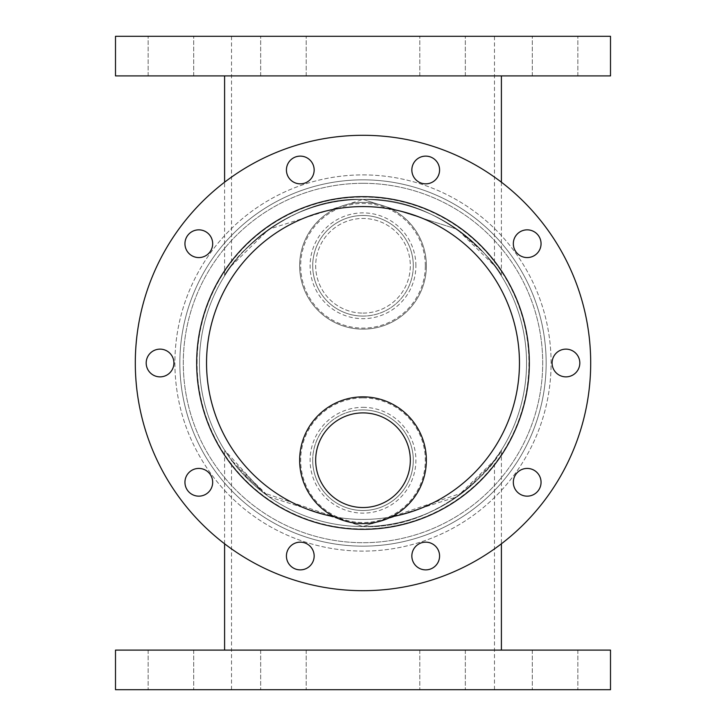<?xml version="1.0" encoding="UTF-8"?>
<svg xmlns="http://www.w3.org/2000/svg" width="726" height="726" viewBox="0 0 726 726"><rect width="100%" height="100%" fill="white"/><g stroke="black" fill="none" stroke-linecap="round" stroke-linejoin="round"><path stroke-width="0.54" stroke-dasharray="3.63 2.72" d="M283.439 689.7L306.209 689.7L283.439 689.7M283.439 650.097L306.209 650.097L283.439 650.097M555.072 689.7L577.842 689.7L555.072 689.7M555.072 650.097L532.303 650.097L555.072 650.097M170.928 689.7L193.697 689.7L170.928 689.7M170.928 650.097L148.158 650.097L170.928 650.097M442.561 689.7L419.791 689.7L442.561 689.7M442.561 650.097L419.791 650.097L442.561 650.097M283.439 36.3L306.209 36.3L283.439 36.3M283.439 75.903L306.209 75.903L283.439 75.903M442.561 36.3L419.791 36.3L442.561 36.3M442.561 75.903L419.791 75.903L442.561 75.903M170.928 36.3L148.158 36.3L170.928 36.3M170.928 75.903L193.697 75.903L170.928 75.903M555.072 36.3L532.303 36.3L555.072 36.3M555.072 75.903L577.842 75.903L555.072 75.903M411.851 169.984A13.858 13.858 0 0 0 432.642 181.99A13.858 13.858 0 0 0 432.642 157.978A13.858 13.858 0 0 0 411.851 169.984A13.858 13.858 0 0 1 432.642 157.978A13.858 13.858 0 0 1 432.642 181.99A13.858 13.858 0 0 1 411.851 169.984A13.858 13.858 0 0 0 432.642 181.99A13.858 13.858 0 0 0 432.642 157.978A13.858 13.858 0 0 0 411.851 169.984A13.858 13.858 0 0 1 432.642 157.978A13.858 13.858 0 0 1 432.642 181.99A13.858 13.858 0 0 1 411.851 169.984A13.858 13.858 0 0 0 432.642 181.99A13.858 13.858 0 0 0 432.642 157.978A13.858 13.858 0 0 0 411.851 169.984A13.858 13.858 0 0 1 432.642 157.978A13.858 13.858 0 0 1 432.642 181.99A13.858 13.858 0 0 1 411.851 169.984A13.858 13.858 0 0 0 432.642 181.99A13.858 13.858 0 0 0 432.642 157.978A13.858 13.858 0 0 0 411.851 169.984M552.087 363A13.858 13.858 0 0 0 572.878 375.006A13.858 13.858 0 0 0 572.878 350.994A13.858 13.858 0 0 0 552.087 363A13.858 13.858 0 0 1 572.878 350.994A13.858 13.858 0 0 1 572.878 375.006A13.858 13.858 0 0 1 552.087 363A13.858 13.858 0 0 0 572.878 375.006A13.858 13.858 0 0 0 572.878 350.994A13.858 13.858 0 0 0 552.087 363A13.858 13.858 0 0 1 572.878 350.994A13.858 13.858 0 0 1 572.878 375.006A13.858 13.858 0 0 1 552.087 363A13.858 13.858 0 0 0 572.878 375.006A13.858 13.858 0 0 0 572.878 350.994A13.858 13.858 0 0 0 552.087 363A13.858 13.858 0 0 1 572.878 350.994A13.858 13.858 0 0 1 572.878 375.006A13.858 13.858 0 0 1 552.087 363A13.858 13.858 0 0 0 572.878 375.006A13.858 13.858 0 0 0 572.878 350.994A13.858 13.858 0 0 0 552.087 363M184.948 243.709A13.858 13.858 0 0 0 205.739 255.715A13.858 13.858 0 0 0 205.739 231.703A13.858 13.858 0 0 0 184.948 243.709A13.858 13.858 0 0 1 205.739 231.703A13.858 13.858 0 0 1 205.739 255.715A13.858 13.858 0 0 1 184.948 243.709A13.858 13.858 0 0 0 205.739 255.715A13.858 13.858 0 0 0 205.739 231.703A13.858 13.858 0 0 0 184.948 243.709A13.858 13.858 0 0 1 205.739 231.703A13.858 13.858 0 0 1 205.739 255.715A13.858 13.858 0 0 1 184.948 243.709A13.858 13.858 0 0 0 205.739 255.715A13.858 13.858 0 0 0 205.739 231.703A13.858 13.858 0 0 0 184.948 243.709A13.858 13.858 0 0 1 205.739 231.703A13.858 13.858 0 0 1 205.739 255.715A13.858 13.858 0 0 1 184.948 243.709A13.858 13.858 0 0 0 205.739 255.715A13.858 13.858 0 0 0 205.739 231.703A13.858 13.858 0 0 0 184.948 243.709M411.851 556.016A13.858 13.858 0 0 0 432.642 568.022A13.858 13.858 0 0 0 432.642 544.01A13.858 13.858 0 0 0 411.851 556.016A13.858 13.858 0 0 1 432.642 544.01A13.858 13.858 0 0 1 432.642 568.022A13.858 13.858 0 0 1 411.851 556.016A13.858 13.858 0 0 0 432.642 568.022A13.858 13.858 0 0 0 432.642 544.01A13.858 13.858 0 0 0 411.851 556.016A13.858 13.858 0 0 1 432.642 544.01A13.858 13.858 0 0 1 432.642 568.022A13.858 13.858 0 0 1 411.851 556.016A13.858 13.858 0 0 0 432.642 568.022A13.858 13.858 0 0 0 432.642 544.01A13.858 13.858 0 0 0 411.851 556.016A13.858 13.858 0 0 1 432.642 544.01A13.858 13.858 0 0 1 432.642 568.022A13.858 13.858 0 0 1 411.851 556.016A13.858 13.858 0 0 0 432.642 568.022A13.858 13.858 0 0 0 432.642 544.01A13.858 13.858 0 0 0 411.851 556.016M286.425 556.016A13.858 13.858 0 0 0 307.216 568.022A13.858 13.858 0 0 0 307.216 544.01A13.858 13.858 0 0 0 286.425 556.016A13.858 13.858 0 0 1 307.216 544.01A13.858 13.858 0 0 1 307.216 568.022A13.858 13.858 0 0 1 286.425 556.016A13.858 13.858 0 0 0 307.216 568.022A13.858 13.858 0 0 0 307.216 544.01A13.858 13.858 0 0 0 286.425 556.016A13.858 13.858 0 0 1 307.216 544.01A13.858 13.858 0 0 1 307.216 568.022A13.858 13.858 0 0 1 286.425 556.016A13.858 13.858 0 0 0 307.216 568.022A13.858 13.858 0 0 0 307.216 544.01A13.858 13.858 0 0 0 286.425 556.016A13.858 13.858 0 0 1 307.216 544.01A13.858 13.858 0 0 1 307.216 568.022A13.858 13.858 0 0 1 286.425 556.016A13.858 13.858 0 0 0 307.216 568.022A13.858 13.858 0 0 0 307.216 544.01A13.858 13.858 0 0 0 286.425 556.016M286.425 169.984A13.858 13.858 0 0 0 307.216 181.99A13.858 13.858 0 0 0 307.216 157.978A13.858 13.858 0 0 0 286.425 169.984A13.858 13.858 0 0 1 307.216 157.978A13.858 13.858 0 0 1 307.216 181.99A13.858 13.858 0 0 1 286.425 169.984A13.858 13.858 0 0 0 307.216 181.99A13.858 13.858 0 0 0 307.216 157.978A13.858 13.858 0 0 0 286.425 169.984A13.858 13.858 0 0 1 307.216 157.978A13.858 13.858 0 0 1 307.216 181.99A13.858 13.858 0 0 1 286.425 169.984A13.858 13.858 0 0 0 307.216 181.99A13.858 13.858 0 0 0 307.216 157.978A13.858 13.858 0 0 0 286.425 169.984A13.858 13.858 0 0 1 307.216 157.978A13.858 13.858 0 0 1 307.216 181.99A13.858 13.858 0 0 1 286.425 169.984A13.858 13.858 0 0 0 307.216 181.99A13.858 13.858 0 0 0 307.216 157.978A13.858 13.858 0 0 0 286.425 169.984M513.327 243.709A13.858 13.858 0 0 0 534.118 255.715A13.858 13.858 0 0 0 534.118 231.703A13.858 13.858 0 0 0 513.327 243.709A13.858 13.858 0 0 1 534.118 231.703A13.858 13.858 0 0 1 534.118 255.715A13.858 13.858 0 0 1 513.327 243.709A13.858 13.858 0 0 0 534.118 255.715A13.858 13.858 0 0 0 534.118 231.703A13.858 13.858 0 0 0 513.327 243.709A13.858 13.858 0 0 1 534.118 231.703A13.858 13.858 0 0 1 534.118 255.715A13.858 13.858 0 0 1 513.327 243.709A13.858 13.858 0 0 0 534.118 255.715A13.858 13.858 0 0 0 534.118 231.703A13.858 13.858 0 0 0 513.327 243.709A13.858 13.858 0 0 1 534.118 231.703A13.858 13.858 0 0 1 534.118 255.715A13.858 13.858 0 0 1 513.327 243.709A13.858 13.858 0 0 0 534.118 255.715A13.858 13.858 0 0 0 534.118 231.703A13.858 13.858 0 0 0 513.327 243.709M146.189 363A13.858 13.858 0 0 0 166.98 375.006A13.858 13.858 0 0 0 166.98 350.994A13.858 13.858 0 0 0 146.189 363A13.858 13.858 0 0 1 166.98 350.994A13.858 13.858 0 0 1 166.98 375.006A13.858 13.858 0 0 1 146.189 363A13.858 13.858 0 0 0 166.98 375.006A13.858 13.858 0 0 0 166.98 350.994A13.858 13.858 0 0 0 146.189 363A13.858 13.858 0 0 1 166.98 350.994A13.858 13.858 0 0 1 166.98 375.006A13.858 13.858 0 0 1 146.189 363A13.858 13.858 0 0 0 166.98 375.006A13.858 13.858 0 0 0 166.98 350.994A13.858 13.858 0 0 0 146.189 363A13.858 13.858 0 0 1 166.98 350.994A13.858 13.858 0 0 1 166.98 375.006A13.858 13.858 0 0 1 146.189 363A13.858 13.858 0 0 0 166.98 375.006A13.858 13.858 0 0 0 166.98 350.994A13.858 13.858 0 0 0 146.189 363M513.327 482.291A13.858 13.858 0 0 0 534.118 494.297A13.858 13.858 0 0 0 534.118 470.285A13.858 13.858 0 0 0 513.327 482.291A13.858 13.858 0 0 1 534.118 470.285A13.858 13.858 0 0 1 534.118 494.297A13.858 13.858 0 0 1 513.327 482.291A13.858 13.858 0 0 0 534.118 494.297A13.858 13.858 0 0 0 534.118 470.285A13.858 13.858 0 0 0 513.327 482.291A13.858 13.858 0 0 1 534.118 470.285A13.858 13.858 0 0 1 534.118 494.297A13.858 13.858 0 0 1 513.327 482.291A13.858 13.858 0 0 0 534.118 494.297A13.858 13.858 0 0 0 534.118 470.285A13.858 13.858 0 0 0 513.327 482.291A13.858 13.858 0 0 1 534.118 470.285A13.858 13.858 0 0 1 534.118 494.297A13.858 13.858 0 0 1 513.327 482.291A13.858 13.858 0 0 0 534.118 494.297A13.858 13.858 0 0 0 534.118 470.285A13.858 13.858 0 0 0 513.327 482.291M184.948 482.291A13.858 13.858 0 0 0 205.739 494.297A13.858 13.858 0 0 0 205.739 470.285A13.858 13.858 0 0 0 184.948 482.291A13.858 13.858 0 0 1 205.739 470.285A13.858 13.858 0 0 1 205.739 494.297A13.858 13.858 0 0 1 184.948 482.291A13.858 13.858 0 0 0 205.739 494.297A13.858 13.858 0 0 0 205.739 470.285A13.858 13.858 0 0 0 184.948 482.291A13.858 13.858 0 0 1 205.739 470.285A13.858 13.858 0 0 1 205.739 494.297A13.858 13.858 0 0 1 184.948 482.291A13.858 13.858 0 0 0 205.739 494.297A13.858 13.858 0 0 0 205.739 470.285A13.858 13.858 0 0 0 184.948 482.291A13.858 13.858 0 0 1 205.739 470.285A13.858 13.858 0 0 1 205.739 494.297A13.858 13.858 0 0 1 184.948 482.291A13.858 13.858 0 0 0 205.739 494.297A13.858 13.858 0 0 0 205.739 470.285A13.858 13.858 0 0 0 184.948 482.291M363 412.894A47.326 47.326 0 0 0 322.017 483.879A47.326 47.326 0 0 0 403.983 483.879A47.326 47.326 0 0 0 363 412.894M299.638 460.22A63.362 63.362 0 0 1 363 396.859A63.362 63.362 0 0 1 426.362 460.22A63.362 63.362 0 0 1 363 523.582A63.362 63.362 0 0 1 299.638 460.22A63.362 63.362 0 0 1 363 396.859A63.362 63.362 0 0 1 426.362 460.22A63.362 63.362 0 0 1 363 523.582A63.362 63.362 0 0 1 299.638 460.22M312.706 460.22A50.294 50.294 0 0 1 363 409.927A50.294 50.294 0 0 1 413.294 460.22A50.294 50.294 0 0 1 363 510.514A50.294 50.294 0 0 1 312.706 460.22M363 409.927A50.294 50.294 0 0 1 406.551 485.367A50.294 50.294 0 0 1 319.449 485.367A50.294 50.294 0 0 1 363 409.927M391.514 516.803A156.417 156.417 0 0 1 334.486 516.803M363 329.141A63.362 63.362 0 0 0 417.867 234.099A63.362 63.362 0 0 0 308.133 234.099A63.362 63.362 0 0 0 363 329.141A63.362 63.362 0 0 0 426.362 265.78A63.362 63.362 0 0 0 363 202.418A63.362 63.362 0 0 0 299.638 265.78A63.362 63.362 0 0 0 363 329.141A63.362 63.362 0 0 0 426.362 265.78A63.362 63.362 0 0 0 363 202.418A63.362 63.362 0 0 0 299.638 265.78A63.362 63.362 0 0 0 363 329.141M363 313.106A47.326 47.326 0 0 0 403.983 242.121A47.326 47.326 0 0 0 322.017 242.121A47.326 47.326 0 0 0 363 313.106A47.326 47.326 0 0 1 322.017 242.121A47.326 47.326 0 0 1 403.983 242.121A47.326 47.326 0 0 1 363 313.106M413.294 265.78A50.294 50.294 0 0 0 363 215.486A50.294 50.294 0 0 0 312.706 265.78A50.294 50.294 0 0 0 363 316.073A50.294 50.294 0 0 0 413.294 265.78M363 316.073A50.294 50.294 0 0 0 406.551 240.633A50.294 50.294 0 0 0 319.449 240.633A50.294 50.294 0 0 0 363 316.073M501.403 450.138L490.803 465.048L462.498 492.8L363 526.55L263.502 492.8L235.197 465.048L224.597 450.138L263.502 492.8L363 526.55C443.895 530.352 500.94 456.609 501.403 450.138L501.403 543.81M363 650.097L501.403 650.097L363 650.097M363 689.7L494.47 689.7L363 689.7M363 526.55L268.938 496.793L231.53 460.275L241.694 472.699L268.938 496.793L363 526.55L457.062 496.793L494.47 460.275C494.17 464.694 438.549 529.844 363 526.55M610.502 650.097L115.498 650.097M610.502 689.7L115.498 689.7M224.597 275.862C225.06 269.391 282.105 195.648 363 199.45C282.105 195.648 225.06 269.391 224.597 275.862L224.597 182.19M363 199.45C443.895 195.648 500.94 269.391 501.403 275.862C500.94 269.391 443.895 195.648 363 199.45C443.895 195.648 500.94 269.391 501.403 275.862C500.94 269.391 443.895 195.648 363 199.45C287.451 196.156 231.83 261.306 231.53 265.725L268.938 229.207L363 199.45L457.062 229.207L484.306 253.301L494.47 265.725L457.062 229.207L363 199.45A163.55 163.55 0 0 1 504.634 444.775A163.55 163.55 0 0 1 221.366 444.775A163.55 163.55 0 0 1 363 199.45A163.55 163.55 0 0 0 221.366 444.775A163.55 163.55 0 0 0 504.634 444.775A163.55 163.55 0 0 0 363 199.45A163.55 163.55 0 0 1 504.634 444.775A163.55 163.55 0 0 1 221.366 444.775A163.55 163.55 0 0 1 363 199.45A163.55 163.55 0 0 1 504.634 444.775A163.55 163.55 0 0 1 221.366 444.775A163.55 163.55 0 0 1 363 199.45M115.498 75.903L610.502 75.903M115.498 36.3L610.502 36.3M363 183.297A179.703 179.703 0 0 1 518.627 452.852A179.703 179.703 0 0 1 207.373 452.852A179.703 179.703 0 0 1 363 183.297A179.703 179.703 0 0 1 518.627 452.852A179.703 179.703 0 0 1 207.373 452.852A179.703 179.703 0 0 1 363 183.297M363 174.902A188.098 188.098 0 0 1 525.896 457.053A188.098 188.098 0 0 1 200.104 457.053A188.098 188.098 0 0 1 363 174.902A188.098 188.098 0 0 1 525.896 457.053A188.098 188.098 0 0 1 200.104 457.053A188.098 188.098 0 0 1 363 174.902M363 179.848A183.152 183.152 0 0 1 521.613 454.576A183.152 183.152 0 0 1 204.387 454.576A183.152 183.152 0 0 1 363 179.848A183.152 183.152 0 0 1 521.613 454.576A183.152 183.152 0 0 1 204.387 454.576A183.152 183.152 0 0 1 363 179.848A183.152 183.152 0 0 1 521.613 454.576A183.152 183.152 0 0 1 204.387 454.576A183.152 183.152 0 0 1 363 179.848A183.152 183.152 0 0 1 521.613 454.576A183.152 183.152 0 0 1 204.387 454.576A183.152 183.152 0 0 1 363 179.848M363 135.299A227.701 227.701 0 0 1 560.191 476.846A227.701 227.701 0 0 1 165.809 476.846A227.701 227.701 0 0 1 363 135.299A227.701 227.701 0 0 1 560.191 476.846A227.701 227.701 0 0 1 165.809 476.846A227.701 227.701 0 0 1 363 135.299A227.701 227.701 0 0 1 560.191 476.846A227.701 227.701 0 0 1 165.809 476.846A227.701 227.701 0 0 1 363 135.299A227.701 227.701 0 0 1 560.191 476.846A227.701 227.701 0 0 1 165.809 476.846A227.701 227.701 0 0 1 363 135.299A227.701 227.701 0 0 1 560.191 476.846A227.701 227.701 0 0 1 165.809 476.846A227.701 227.701 0 0 1 363 135.299A227.701 227.701 0 0 1 560.191 476.846A227.701 227.701 0 0 1 165.809 476.846A227.701 227.701 0 0 1 363 135.299A227.701 227.701 0 0 1 560.191 476.846A227.701 227.701 0 0 1 165.809 476.846A227.701 227.701 0 0 1 363 135.299M197.082 363A165.918 165.918 0 0 1 445.964 219.306A165.918 165.918 0 0 1 445.964 506.694A165.918 165.918 0 0 1 197.082 363M206.583 363A156.417 156.417 0 0 1 363 206.583A156.417 156.417 0 0 1 519.417 363A156.417 156.417 0 0 1 363 519.417A156.417 156.417 0 0 1 206.583 363A156.417 156.417 0 0 1 363 206.583A156.417 156.417 0 0 1 498.463 441.208A156.417 156.417 0 0 1 227.537 441.208A156.417 156.417 0 0 1 363 206.583A156.417 156.417 0 0 1 519.417 363A156.417 156.417 0 0 1 363 519.417A156.417 156.417 0 0 1 206.583 363M363 397.902A62.318 62.318 0 0 1 425.318 460.22A62.318 62.318 0 0 1 363 522.538A62.318 62.318 0 0 1 300.682 460.22A62.318 62.318 0 0 1 363 397.902M363 407.322A52.898 52.898 0 0 1 415.898 460.22A52.898 52.898 0 0 1 363 513.119A52.898 52.898 0 0 1 310.102 460.22A52.898 52.898 0 0 1 363 407.322M425.318 265.78A62.318 62.318 0 0 0 363 203.461A62.318 62.318 0 0 0 300.682 265.78A62.318 62.318 0 0 0 363 328.098A62.318 62.318 0 0 0 425.318 265.78M415.898 265.78A52.898 52.898 0 0 0 363 212.881A52.898 52.898 0 0 0 310.102 265.78A52.898 52.898 0 0 0 363 318.678A52.898 52.898 0 0 0 415.898 265.78M260.67 650.097L260.67 689.7L260.67 650.097M306.209 650.097L306.209 689.7L306.209 650.097M532.303 650.097L532.303 689.7L532.303 650.097M577.842 650.097L577.842 689.7L577.842 650.097M148.158 650.097L148.158 689.7L148.158 650.097M193.697 650.097L193.697 689.7L193.697 650.097M419.791 650.097L419.791 689.7L419.791 650.097M465.33 650.097L465.33 689.7L465.33 650.097M306.209 75.903L306.209 36.3L306.209 75.903M260.67 75.903L260.67 36.3L260.67 75.903M465.33 75.903L465.33 36.3L465.33 75.903M419.791 75.903L419.791 36.3L419.791 75.903M193.697 75.903L193.697 36.3L193.697 75.903M148.158 75.903L148.158 36.3L148.158 75.903M577.842 75.903L577.842 36.3L577.842 75.903M532.303 75.903L532.303 36.3L532.303 75.903M224.597 543.81L224.597 450.138M494.47 689.7L494.47 460.275M231.53 689.7L231.53 460.275M501.403 182.19L501.403 275.862M231.53 36.3L231.53 265.725M494.47 36.3L494.47 265.725"/><path stroke-width="1.09" d="M411.851 169.984A13.858 13.858 0 0 1 432.642 157.978A13.858 13.858 0 0 1 432.642 181.99A13.858 13.858 0 0 1 411.851 169.984M552.087 363A13.858 13.858 0 0 1 572.878 350.994A13.858 13.858 0 0 1 572.878 375.006A13.858 13.858 0 0 1 552.087 363M184.948 243.709A13.858 13.858 0 0 1 205.739 231.703A13.858 13.858 0 0 1 205.739 255.715A13.858 13.858 0 0 1 184.948 243.709M411.851 556.016A13.858 13.858 0 0 1 432.642 544.01A13.858 13.858 0 0 1 432.642 568.022A13.858 13.858 0 0 1 411.851 556.016M286.425 556.016A13.858 13.858 0 0 1 307.216 544.01A13.858 13.858 0 0 1 307.216 568.022A13.858 13.858 0 0 1 286.425 556.016M286.425 169.984A13.858 13.858 0 0 1 307.216 157.978A13.858 13.858 0 0 1 307.216 181.99A13.858 13.858 0 0 1 286.425 169.984M513.327 243.709A13.858 13.858 0 0 1 534.118 231.703A13.858 13.858 0 0 1 534.118 255.715A13.858 13.858 0 0 1 513.327 243.709M146.189 363A13.858 13.858 0 0 1 166.98 350.994A13.858 13.858 0 0 1 166.98 375.006A13.858 13.858 0 0 1 146.189 363M513.327 482.291A13.858 13.858 0 0 1 534.118 470.285A13.858 13.858 0 0 1 534.118 494.297A13.858 13.858 0 0 1 513.327 482.291M184.948 482.291A13.858 13.858 0 0 1 205.739 470.285A13.858 13.858 0 0 1 205.739 494.297A13.858 13.858 0 0 1 184.948 482.291M363 412.894A47.326 47.326 0 0 1 403.983 483.879A47.326 47.326 0 0 1 322.017 483.879A47.326 47.326 0 0 1 363 412.894M363 396.859A63.362 63.362 0 0 1 417.867 491.901A63.362 63.362 0 0 1 308.133 491.901A63.362 63.362 0 0 1 363 396.859M334.486 516.803A156.417 156.417 0 0 1 363 206.583A156.417 156.417 0 0 1 391.514 516.803M363 650.097L610.502 650.097L610.502 689.7L115.498 689.7L115.498 650.097L363 650.097M610.502 75.903L115.498 75.903L115.498 36.3L610.502 36.3L610.502 75.903M196.682 363A166.318 166.318 0 0 1 446.163 218.962A166.318 166.318 0 0 1 446.163 507.038A166.318 166.318 0 0 1 196.682 363M363 135.299A227.701 227.701 0 0 1 560.191 476.846A227.701 227.701 0 0 1 165.809 476.846A227.701 227.701 0 0 1 363 135.299M501.403 650.097L501.403 543.81M224.597 650.097L224.597 543.81M224.597 75.903L224.597 182.19M501.403 75.903L501.403 182.19"/></g></svg>
